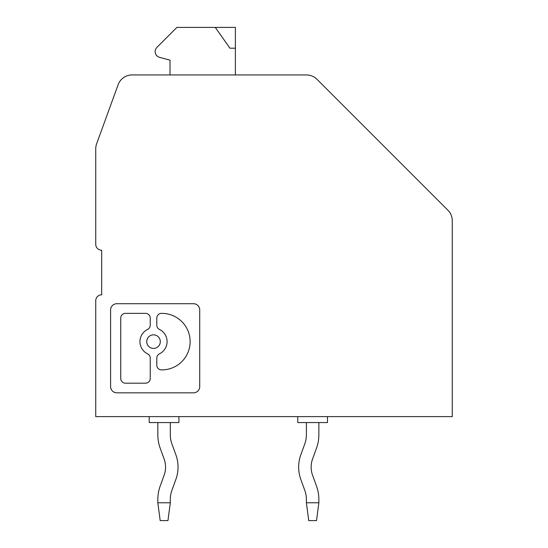<?xml version="1.0" encoding="UTF-8"?>
<svg xmlns="http://www.w3.org/2000/svg" width="548" height="548" viewBox="0 0 548 548"><rect width="100%" height="100%" fill="white"/><g stroke="black" fill="none" stroke-linecap="round" stroke-linejoin="round"><path stroke-width="0.82" d="M170.01 74.939L170.01 60.15L159.564 57.348A5.939 5.939 0 0 1 156.899 47.402L176.901 27.4L235.373 27.4L235.373 48.197L229.934 48.197L235.373 48.197L235.373 74.939M306.469 74.939L290.015 74.939L306.469 74.939A14.858 14.858 0 0 1 316.977 79.289L447.915 210.226A14.858 14.858 0 0 1 452.264 220.734L452.264 416.61L95.736 416.61L95.736 300.742A5.939 5.939 0 0 1 101.675 294.797L101.675 250.231A5.939 5.939 0 0 1 95.736 244.292L95.736 148.864A14.858 14.858 0 0 1 96.633 143.782L118.128 84.714A14.858 14.858 0 0 1 132.089 74.939L306.469 74.939M316.497 486.035L312.572 475.253A23.77 23.77 0 0 1 311.141 467.122A23.77 23.77 0 0 0 312.572 475.253L316.497 486.035A39.216 39.216 0 0 1 318.861 499.447L318.861 502.776L306.387 502.776L308.73 520.6L316.518 520.6L318.861 502.776M311.141 467.122A23.77 23.77 0 0 1 312.572 458.991A23.77 23.77 0 0 0 311.141 467.122M306.387 422.556L306.387 434.79A26.742 26.742 0 0 1 304.77 443.935L300.845 454.724A36.25 36.25 0 0 0 300.845 479.521L304.77 490.302A26.742 26.742 0 0 1 306.387 499.447L306.387 502.776M318.861 434.79L318.861 422.556L318.861 434.79A39.216 39.216 0 0 1 316.497 448.202L312.572 458.991M150.241 318.066L150.241 325.19A4.699 4.699 0 0 1 147.597 329.416A13.57 13.57 0 0 0 147.597 353.837A4.699 4.699 0 0 1 150.241 358.063L150.241 378.49A4.699 4.699 0 0 1 145.542 383.189L125.437 383.189A4.699 4.699 0 0 1 120.745 378.49L120.745 318.066A4.699 4.699 0 0 1 125.437 313.367L145.542 313.367A4.699 4.699 0 0 1 150.241 318.066M146.734 341.63A6.782 6.782 0 0 0 153.515 348.412A6.782 6.782 0 0 0 160.304 341.63A6.782 6.782 0 0 0 153.515 334.842A6.782 6.782 0 0 0 146.734 341.63M160.194 486.035L164.119 475.253A23.77 23.77 0 0 0 165.558 467.122A23.77 23.77 0 0 1 164.119 475.253L160.194 486.035A39.216 39.216 0 0 0 157.831 499.447L157.831 502.776L170.312 502.776L170.312 499.447A26.742 26.742 0 0 1 171.921 490.302A26.742 26.742 0 0 0 170.312 499.447M164.119 458.991A23.77 23.77 0 0 1 165.558 467.122A23.77 23.77 0 0 0 164.119 458.991L160.194 448.202A39.216 39.216 0 0 1 157.831 434.79L157.831 422.556L157.831 434.79M170.312 422.556L170.312 434.79A26.742 26.742 0 0 0 171.921 443.935L175.846 454.724A36.25 36.25 0 0 1 175.846 479.521L171.921 490.302M149.214 416.61L149.214 422.556L178.922 422.556L178.922 416.61M170.312 434.79A26.742 26.742 0 0 0 171.921 443.935L175.846 454.724M170.312 502.776L167.962 520.6L160.18 520.6L157.831 502.776M297.769 416.61L297.769 422.556L327.478 422.556L327.478 416.61M304.77 490.302A26.742 26.742 0 0 1 306.387 499.447M306.387 434.79A26.742 26.742 0 0 1 304.77 443.935L300.845 454.724M199.725 386.58L199.725 309.976A6.261 6.261 0 0 0 193.458 303.708L116.854 303.708A6.261 6.261 0 0 0 110.593 309.976L110.593 386.58A6.261 6.261 0 0 0 116.854 392.841L193.458 392.841A6.261 6.261 0 0 0 199.725 386.58M156.797 365.194A4.699 4.699 0 0 0 161.496 369.886L161.866 369.886A28.263 28.263 0 0 0 190.129 341.63A28.263 28.263 0 0 0 161.866 313.367L161.496 313.367A4.699 4.699 0 0 0 156.797 318.066L156.797 325.19A4.699 4.699 0 0 0 159.441 329.416A13.57 13.57 0 0 1 159.441 353.837A4.699 4.699 0 0 0 156.797 358.063L156.797 365.194M326.567 88.879L316.977 79.289L326.567 88.879M229.934 48.197L215.275 27.4M170.01 60.15L159.564 57.348"/></g></svg>
